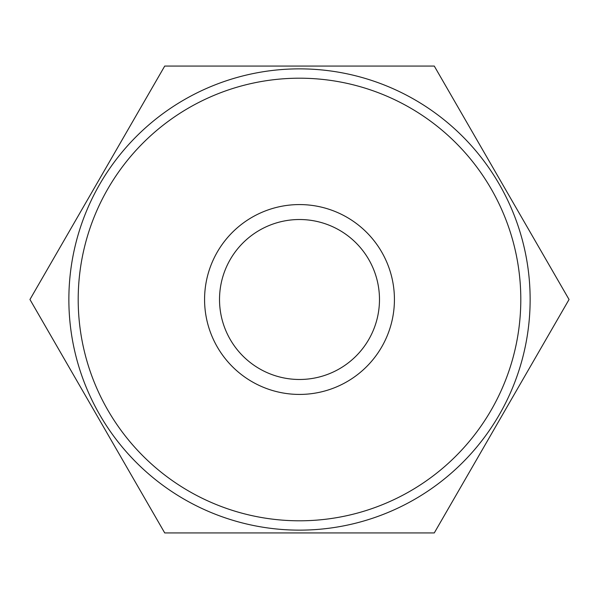 <?xml version="1.0" encoding="UTF-8"?>
<svg xmlns="http://www.w3.org/2000/svg" width="599" height="599" viewBox="0 0 599 599"><rect width="100%" height="100%" fill="white"/><g stroke="black" fill="none" stroke-linecap="round" stroke-linejoin="round"><path stroke-width="0.9" d="M434.275 532.938L164.725 532.938L29.95 299.5L164.725 66.062L434.275 66.062L569.05 299.5L434.275 532.938M299.5 68.863A230.637 230.637 0 0 1 530.137 299.5A230.637 230.637 0 0 1 299.5 530.137A230.637 230.637 0 0 1 68.863 299.5A230.637 230.637 0 0 1 299.5 68.863M299.5 78.199A221.301 221.301 0 0 1 520.801 299.5A221.301 221.301 0 0 1 299.5 520.801A221.301 221.301 0 0 1 78.199 299.5A221.301 221.301 0 0 1 299.5 78.199M299.5 204.573A94.927 94.927 0 0 0 204.573 299.5A94.927 94.927 0 0 0 299.5 394.427A94.927 94.927 0 0 0 394.427 299.5A94.927 94.927 0 0 0 299.5 204.573M299.5 219.519A79.981 79.981 0 0 0 219.519 299.5A79.981 79.981 0 0 0 299.5 379.481A79.981 79.981 0 0 0 379.481 299.5A79.981 79.981 0 0 0 299.5 219.519"/></g></svg>
